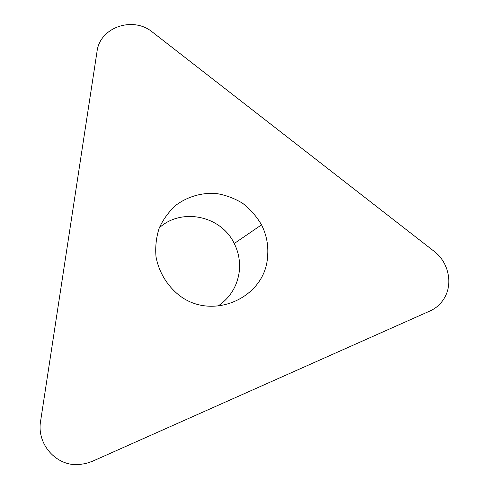 <?xml version="1.0" encoding="UTF-8"?>
<svg xmlns="http://www.w3.org/2000/svg" width="489" height="489" viewBox="0 0 489 489"><rect width="100%" height="100%" fill="white"/><g stroke="black" fill="none" stroke-linecap="round" stroke-linejoin="round"><path stroke-width="0.73" d="M267.532 257.147C264.971 298.534 210.893 321.903 177.886 294.244C166.413 284.61 158.693 271.346 156.009 256.719C155.154 246.866 156.229 237.299 159.237 228.021C163.295 219.2 168.888 211.578 176.022 205.148C187.568 196.602 201.664 192.513 216.028 193.461C225.527 194.989 234.408 198.271 242.672 203.32C250.337 209.268 256.621 216.438 261.517 224.836C266.646 235.056 268.65 245.826 267.532 257.147M97.03 51.516L40.618 421.029C36.449 444 56.192 466.469 78.998 464.55L85.813 463.541L92.366 461.304L430.259 310.851C437.233 307.642 442.392 302.489 445.742 295.405C452.643 280.973 447.502 261.419 434.403 251.529L152.544 32.176C133.185 15.88 99.829 27.164 97.03 51.516M159.335 227.77C181.822 207.342 221.236 215.857 234.249 243.516C238.638 252.324 240.313 261.615 239.292 271.377C237.324 286.151 230.203 297.746 217.917 306.157M261.517 224.836L234.249 243.516"/></g></svg>
